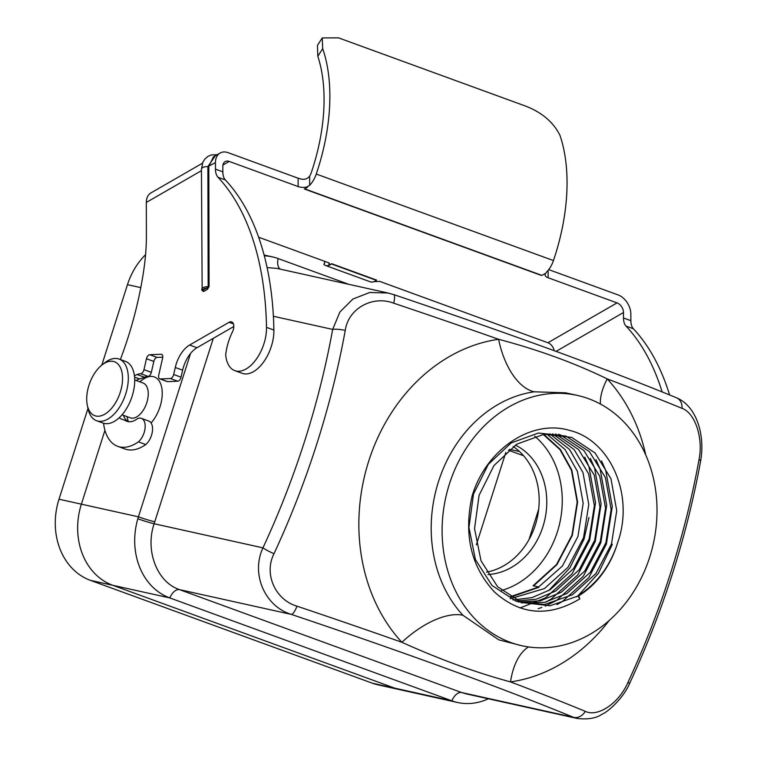 <?xml version="1.0" encoding="UTF-8"?>
<svg xmlns="http://www.w3.org/2000/svg" width="757" height="757" viewBox="0 0 757 757"><rect width="100%" height="100%" fill="white"/><g stroke="black" fill="none" stroke-linecap="round" stroke-linejoin="round"><path stroke-width="1.14" d="M501.56 590.46A86.147 71.451 102.5 0 0 559.962 522.16A86.147 71.451 102.5 0 0 534.66 436.164M543.157 434.376L559.915 449.544L571.431 470.211L577.194 502.033L571.961 535.171L556.48 564.571L533.06 585.748L538.653 586.987L510.086 596.781M297.018 606.187A547.529 33.422 17.7 0 1 401.901 642.296A173.826 144.18 -77.5 0 1 368.735 461.06A173.826 144.18 -77.5 0 1 498.598 339.287A547.529 33.422 -162.3 0 0 393.716 303.188C372.983 295.192 348.438 308.08 345.239 330.44A523.371 290.603 110 0 1 273.987 553.708C263.483 574.383 275.728 600.064 297.018 606.187A12.311 2.99 108.6 0 1 291.369 614.41C265.158 606.546 250.624 574.289 262.953 547.85A12.311 1.561 24.9 0 0 273.987 553.708M457.578 702.487L378.15 684.886A65.641 54.438 -77.5 0 1 372.425 683.221L394.804 688.17A65.641 54.438 102.5 0 0 400.529 689.845A65.641 54.438 -77.5 0 1 394.804 688.17L112.746 585.284L394.804 688.17L451.853 700.812A65.641 54.438 102.5 0 0 457.578 702.487A65.641 54.438 102.5 0 0 488.341 698.777M372.425 683.221L90.367 580.335A65.641 54.438 -77.5 0 1 58.999 499.213L81.377 504.171A65.641 54.438 102.5 0 0 112.746 585.284A65.641 54.438 -77.5 0 1 81.377 504.171L104.939 430.326L81.377 504.171L138.427 516.804A65.641 54.438 102.5 0 0 137.831 518.763A65.641 54.438 102.5 0 0 169.795 597.926L451.853 700.812A12.311 6.832 -70 0 1 461.581 692.523L466.426 693.923M476.342 544.813L505.818 452.44L476.342 544.813M213.313 338.322L154.135 523.749L262.953 547.85A512.073 284.329 -70 0 0 332.673 329.409L339.921 311.969L352.904 299.034L369.738 292.476L387.953 292.997L276.958 268.413L267.107 267.59M387.953 292.997L393.64 294.577A12.311 2.99 108.6 0 1 393.716 303.188M137.831 518.763A12.311 0.748 17.7 0 0 154.135 523.749C144.947 550.623 156.954 582.152 179.523 589.637L461.581 692.523L573.428 717.295A535.719 32.702 -162.3 0 0 291.369 614.41L179.523 589.637A12.311 6.832 -70 0 0 169.795 597.926L90.367 580.335M627.79 682.767A12.311 1.561 24.9 0 0 629.9 682.814C624.194 696.998 608.742 711.552 601.947 714.267C596.251 718.251 588.009 719.652 577.231 718.469L573.428 717.295A12.311 9.869 112.4 0 0 585.303 711.343C597.415 717.428 618.573 703.792 627.79 682.767A523.371 290.603 -70 0 0 699.042 459.499C703.518 437.489 694.689 412.565 682 408.345A547.529 33.422 -162.3 0 0 607.209 378.907A65.641 31.803 -42.8 0 0 600.396 404.039M348.703 284.301L278.103 258.553A65.641 54.438 102.5 0 0 272.378 256.878A65.641 54.438 102.5 0 0 264.335 255.847M190.556 353.453L138.427 516.804A12.311 0.748 17.7 0 0 154.759 521.8M609.139 620.56A173.826 144.18 -77.5 0 1 510.511 681.906A547.529 33.422 17.7 0 1 585.303 711.343M528.528 646.942A65.641 35.011 81.9 0 0 510.511 681.906C475.746 672.519 439.543 659.309 401.901 642.296A65.641 31.803 -42.8 0 1 462.943 615.271L498.749 639.835L521.838 645.73A128.198 106.33 102.5 0 0 653.376 543.564A128.198 106.33 102.5 0 0 577.288 395.4A128.198 106.33 102.5 0 0 447.415 490.754A128.198 106.33 102.5 0 0 510.653 642.466A128.198 106.33 102.5 0 0 521.838 645.73M273.391 316.275L332.673 329.409A12.311 3.019 10.3 0 1 345.239 330.44M393.451 294.539A12.311 2.99 108.6 0 1 393.64 294.577C510.587 333.969 604.862 368.366 676.474 397.756A12.311 9.869 112.4 0 1 682 408.345M699.042 459.499A12.311 3.019 10.3 0 1 700.566 461.382C705.316 435.606 696.875 406.244 676.474 397.756M577.288 395.4L565.526 392.798L534.253 391.804A65.641 35.011 81.9 0 1 498.598 339.287C538.303 349.772 574.506 362.982 607.209 378.907A173.826 144.18 -77.5 0 1 645.787 455.089M486.524 572.122A67.685 56.141 102.5 0 0 537.404 517.154A67.685 56.141 102.5 0 0 513.199 446.535M579.834 598.863L578.67 595.854A86.147 71.451 102.5 0 0 616.349 546.705L619.131 538.189C633.259 491.359 608.751 439.77 569.699 430.44C531.272 418.753 485.975 449.639 472.122 495.93C463.502 534.783 471.034 566.889 494.737 592.258C520.551 615.1 548.92 617.305 579.834 598.863L578.017 596.005L550.055 605.761L521.838 602.506L497.614 586.732L481.026 560.823L474.544 528.708L479.096 495.277L493.933 465.593L516.757 444.17L544.028 434.263L571.544 437.357L595.068 452.979L610.956 478.727L616.737 510.691L611.486 543.971L595.948 573.494L572.424 594.765L544.453 604.521L516.246 601.266L492.022 585.492L475.434 559.584L468.952 527.468L473.503 494.037L488.341 464.353L511.164 442.93L538.435 433.023L565.952 436.117L589.476 451.74L605.363 477.487L611.145 509.452L605.893 542.731L590.356 572.254L566.832 593.526L544.463 602.383L521.1 602.809M616.349 546.705C608.505 568.318 595.721 584.65 577.988 595.702L578.67 595.854M487.981 574.516A67.685 56.141 102.5 0 0 545.021 518.763A67.685 56.141 102.5 0 0 515.356 445.069M546.762 433.979L564.968 449.459L577.392 471.299L583.183 503.254L577.932 536.533L562.385 566.066L538.653 586.987M612.356 544.245L598.456 573.21L578.187 595.579M577.988 595.74L576.616 596.828M601.541 460.862L605.714 470.305L612.299 506.461L606.404 544.113L588.87 577.515L562.319 601.578L556.925 604.588M595.948 459.622L600.121 469.066L606.707 505.222L600.812 542.873L583.278 576.276L556.726 600.348L545.277 606.13M541.851 607.445L538.151 608.666M590.356 458.382L594.529 467.826L601.115 503.982L595.22 541.634L577.686 575.046L551.134 599.109L545.731 602.108M584.764 457.143L588.927 466.586L595.522 502.743L589.627 540.394L572.093 573.806L545.542 597.869L520.059 607.937M588.955 517.523L584.035 539.154L569.879 567.901L548.645 590.64M558.439 434.215L560.36 434.878L583.884 450.5L599.771 476.257L605.553 508.212L600.301 541.492L584.764 571.015L561.24 592.286L540.328 600.831L518.346 601.985M555.572 433.941L578.603 449.601L594.179 475.018L599.96 506.972L594.709 540.252L579.171 569.775L555.647 591.047L536.183 599.241L515.621 601.039M552.667 433.808L574.08 449.526L588.586 473.778L594.368 505.733L589.116 539.012L573.579 568.545L550.055 589.807L532.039 597.614L512.934 599.96M549.733 433.818L569.538 449.478L582.985 472.538L588.776 504.493L583.524 537.773L567.977 567.305L544.463 588.567L510.265 598.74M523.617 455.752L508.401 450.207M101.798 365.12L127.469 284.67A65.641 54.438 -77.5 0 1 145.571 254.683M58.999 499.213L87.982 408.411M122.019 414.798L130.336 417.826A18.537 10.295 -70 0 0 131.056 418.044A18.537 10.295 -70 0 0 146.584 403.301A18.537 10.295 -70 0 0 143.035 382.995L134.727 379.967M151.088 422.974A28.104 15.604 -70 0 0 161.771 387.839A28.104 15.604 -70 0 0 143.111 379.352L139.657 381.765M126.958 416.596L128.037 420.665A28.104 15.604 -70 0 0 128.283 421.526M96.593 420.722L102.999 423.059A32.816 18.225 -70 0 0 104.286 423.437A32.816 18.225 -70 0 0 131.765 397.34A32.816 18.225 -70 0 0 125.492 361.401L119.086 359.064A32.816 18.225 110 0 1 125.359 395.003A32.816 18.225 110 0 1 97.88 421.1A32.816 18.225 110 0 1 96.593 420.722A32.816 18.225 110 0 1 88.039 408.676L87.301 405.156A28.719 15.944 -70 0 0 95.921 416.028A28.719 15.944 -70 0 0 122.265 383.193A28.719 15.944 -70 0 0 101.958 364.988A28.719 15.944 -70 0 0 87.301 405.156M101.958 364.988L104.778 362.773A32.816 18.225 110 0 1 119.086 359.064M548.711 269.615L618.706 295.145A16.408 11.383 60 0 1 630.846 314.117L630.865 320.675A16.408 9.112 -70 0 0 633.382 328.775A316.644 175.813 110 0 1 669.595 394.936M201.447 170.666L146.319 202.45A16.408 11.383 -120 0 1 150.946 192.912L202.498 163.19M220.079 153.056A16.408 11.383 60 0 0 215.452 162.594L215.471 169.152L222.842 171.839L222.823 166.379A8.204 5.687 -120 0 1 225.141 161.61A8.204 5.687 -120 0 1 229.22 161.43L298.135 186.563L298.116 178.207L227.526 152.46A16.408 11.383 60 0 0 220.079 153.056L213.427 156.888L208.8 166.426L209.083 286.553L207.427 289.335L203.567 291.568L201.901 290.177M376.295 280.317L331.415 263.947A14.288 7.93 110 0 1 329.021 265.3L331.746 263.729L376.617 280.099A4.107 2.28 -70 0 0 376.295 280.317A14.288 7.93 110 0 1 373.892 281.67L379.645 281.367L547.926 342.751L617.05 302.895A8.204 5.687 -120 0 1 623.484 312.527L623.494 317.987A16.408 9.112 -70 0 0 626.011 326.087A316.644 175.813 110 0 1 662.12 391.899M373.892 281.67A14.288 7.93 110 0 1 373.882 281.67A14.288 7.93 110 0 1 370.239 281.793L325.368 265.423A14.288 7.93 110 0 1 324.024 264.647L325.046 261.449M329.901 264.127L329.021 265.3A4.107 1.883 179.9 0 0 329.91 264.127L328.368 262.66L258.648 237.234M146.319 202.45L146.394 235.2A164.089 91.114 -70 0 1 143.915 269.057A249.64 138.616 -70 0 1 120.372 359.528M298.116 178.207L300.255 178.822C304.172 179.977 307.304 179.078 309.641 176.144A9.917 5.507 -70 0 0 311.288 172.634A143.414 79.627 -70 0 0 317.826 56.283L317.448 45.42L322.236 37.945L338.502 37.85L524.402 105.658C541.208 111.866 553.045 121.707 559.896 135.172A152.706 84.793 110 0 1 553.443 260.569A19.209 10.664 110 0 1 546.847 271.801L545.286 273.93A8.204 3.766 -0.1 0 0 545.059 274.829A8.204 3.766 -0.1 0 0 548.144 277.762L617.05 302.895M322.236 37.945L322.709 48.656A152.706 84.793 110 0 1 316.256 174.044A19.209 10.664 110 0 1 309.66 185.276L306.916 186.979A8.204 3.766 -0.1 0 1 298.135 186.563M554.181 350.69A8.204 5.687 60 0 0 547.926 342.751M119.209 417.722A22.748 12.632 -70 0 0 121.517 419.104A22.748 12.632 -70 0 0 121.839 419.208A82.049 45.552 110 0 1 123.022 419.605A82.049 45.552 110 0 1 125.946 420.892A25.085 13.929 -70 0 0 126.835 421.28A25.085 13.929 -70 0 0 137.49 418.659A13.484 7.485 110 0 1 141.389 418.356A13.484 7.485 110 0 1 145.032 428.594A13.484 7.485 110 0 1 138.417 441.851A51.75 28.738 110 0 1 117.704 446.327A51.75 28.738 110 0 1 103.548 423.239M215.471 169.152A16.408 9.112 -70 0 0 217.988 177.252A316.644 175.813 110 0 1 266.511 327.355A32.816 18.225 110 0 1 255.989 359.622A32.816 18.225 110 0 1 234.793 370.627A32.816 18.225 110 0 1 225.69 354.74L225.813 353.756A41.02 22.776 110 0 1 232.494 331.774A7.589 4.211 -70 0 0 231.68 321.914A7.589 4.211 -70 0 0 229.068 322.302L189.619 345.041A24.612 13.664 -70 0 0 175.274 367.495L173.684 374.497A4.107 2.28 110 0 1 170.391 378.528L160.247 378.945A4.107 2.28 110 0 1 159.736 378.86A4.107 2.28 110 0 1 158.743 375.103L162.613 358.099A4.107 2.28 -70 0 0 161.62 354.342A4.107 2.28 -70 0 0 161.109 354.267L149.744 354.73A4.107 2.28 -70 0 0 146.451 358.752L143.972 369.662A4.107 2.28 110 0 1 140.707 373.684A25.085 13.929 -70 0 0 137.14 374.554A82.049 45.552 110 0 1 134.415 375.576M541.87 275.368A4.107 2.28 -70 0 0 541.577 275.51L304.39 188.995L307.503 187.197A19.209 10.664 110 0 1 304.674 188.853L541.87 275.368A19.209 10.664 110 0 0 544.699 273.712L545.286 273.93M307.503 187.197L306.916 186.979M162.755 357.181L157.115 357.418A4.107 2.28 -70 0 0 153.822 361.439L151.343 372.349A4.107 2.28 110 0 1 148.079 376.371A25.085 13.929 -70 0 0 144.511 377.241A82.049 45.552 110 0 1 139.591 378.935A22.748 12.632 -70 0 0 136.156 380.487M123.448 415.319A22.748 12.632 -70 0 0 128.207 421.498M141.389 418.356L148.76 421.053A13.484 7.485 110 0 1 152.403 431.282A13.484 7.485 110 0 1 145.789 444.539A51.75 28.738 110 0 1 125.075 449.024L117.704 446.327M138.417 441.851L145.789 444.539M222.842 171.839A16.408 9.112 -70 0 0 225.359 179.939A316.644 175.813 110 0 1 273.892 330.043A32.816 18.225 110 0 1 263.37 362.319A32.816 18.225 110 0 1 242.164 373.315L234.793 370.627M233.818 326.504L196.99 347.728A24.612 13.664 -70 0 0 182.645 370.182L181.055 377.185A4.107 2.28 110 0 1 177.763 381.216L167.619 381.632A4.107 2.28 110 0 1 167.108 381.556L159.736 378.86M329.002 262.953L329.011 265.3A14.288 7.93 110 0 1 329.011 265.3A14.288 7.93 110 0 1 325.368 265.423M209.083 286.553L206.633 288.133A4.722 2.167 179.9 0 0 202.762 290.366L202.062 290.253A5.744 2.64 -0.1 0 1 201.731 289.363A5.744 2.64 -0.1 0 1 208.166 286.733L207.882 166.606L215.281 155.819M207.427 289.335A1.022 0.71 -120 0 0 206.633 288.133L202.762 290.366A1.022 0.71 -120 0 1 203.567 291.568M278.103 258.553A12.311 6.832 -70 0 0 280.185 269.123M534.253 391.804A128.198 106.33 102.5 0 0 438.483 481.613A128.198 106.33 102.5 0 0 462.943 615.271M538.87 587.328L510.625 597.112M543.763 434.291L560.379 449.478L571.8 470.059L577.591 502.014L572.339 535.294L556.934 564.646L533.628 585.88M519.52 451.532L509.508 449.308M127.469 284.67L140.793 287.613M215.452 162.594L207.882 166.606A5.744 2.64 179.9 0 0 201.447 169.237L202.157 290.622M322.709 48.656L317.826 56.283M309.641 176.144L309.66 185.276M548.125 270.363L548.144 277.762M630.865 320.675L623.494 317.987M633.382 328.775L626.011 326.087M623.484 312.527L556.073 351.38M229.22 161.43L222.936 165.054M137.14 374.554L144.511 377.241M140.707 373.684L148.079 376.371M134.585 377.109L139.591 378.935M125.946 420.892L127.772 421.554M217.988 177.252L225.359 179.939M266.511 327.355L273.892 330.043M229.068 322.302L233.43 323.892M189.619 345.041L196.99 347.728M175.274 367.495L182.645 370.182M173.684 374.497L181.055 377.185M170.391 378.528L177.763 381.216M160.247 378.945L167.619 381.632M161.109 354.267L162.055 354.607M149.744 354.73L157.115 357.418M146.451 358.752L153.822 361.439M143.972 369.662L151.343 372.349M316.256 174.044L553.443 260.569M577.071 718.431L466.236 693.885M272.378 256.878L264.127 255.052M629.9 682.814C663.056 611.164 686.618 537.347 700.566 461.382M538.681 509.224L528.973 539.665M123.022 419.605L128.813 421.725M324.914 261.402L323.92 264.505M201.447 169.237L202.895 162.225L204.816 159.093L208.033 156.311L211.487 154.911L217.183 154.731"/></g></svg>
